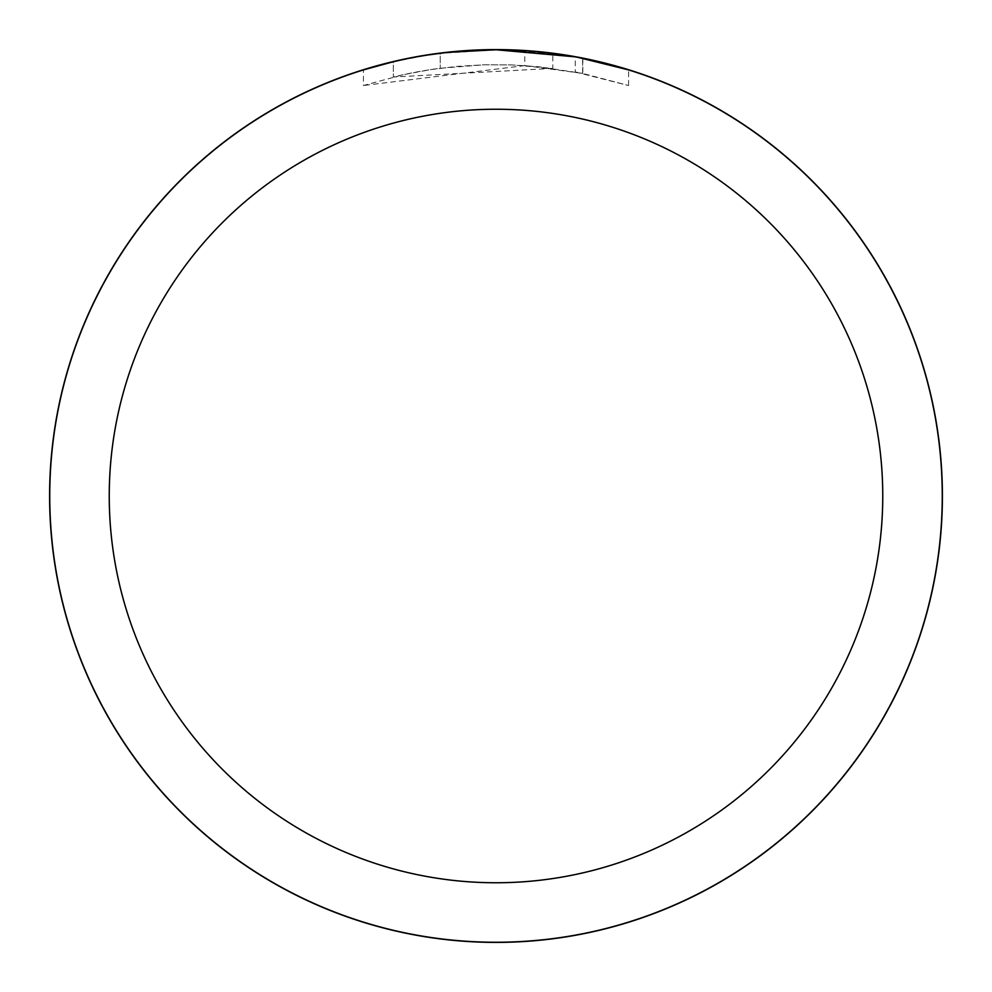 <?xml version="1.0" encoding="UTF-8"?>
<svg xmlns="http://www.w3.org/2000/svg" width="992" height="992" viewBox="0 0 992 992"><rect width="100%" height="100%" fill="white"/><g stroke="black" fill="none" stroke-linecap="round" stroke-linejoin="round"><path stroke-width="0.74" stroke-dasharray="4.96 3.72" d="M437.484 53.605L496 49.749L467.17 50.679L438.464 53.469L409.994 58.119L381.895 64.579L363.407 69.899L363.407 85.51L403.05 74.76L429.982 69.7L457.163 66.377L484.518 64.778L511.897 64.914L552.829 68.386L552.829 53.382L496 49.749A446.251 446.251 0 0 1 942.251 496A446.251 446.251 0 0 1 496 942.251A446.251 446.251 0 0 1 49.749 496A446.251 446.251 0 0 1 496 49.749L524.756 50.704M465.756 50.778L504.903 49.836M511.116 50.009L550.957 53.146M575.261 71.982L628.568 85.51L582.602 73.42L524.768 65.584L524.768 50.679L577.381 57.226M628.568 69.899L575.261 56.854M552.829 68.386L393.353 77.016A431.371 431.371 0 0 1 440.237 68.25L484.245 64.79L511.525 64.902L538.867 66.762L582.812 73.445L575.273 71.97L575.273 56.842M463.289 50.952L440.237 53.246L440.237 68.25L440.237 53.246A446.251 446.251 0 0 0 393.353 61.715L393.353 77.016L393.353 61.715M447.776 52.365L445.668 52.601M628.606 85.51L628.606 69.911L628.606 85.51M402.33 59.694L427.775 54.994M524.756 65.608L363.444 85.51M582.626 73.408L582.626 58.243L582.626 73.408M393.353 61.727L429.288 54.758M49.749 496A446.251 446.251 0 0 1 496 49.749A446.251 446.251 0 0 1 942.251 496A446.251 446.251 0 0 1 496 942.251A446.251 446.251 0 0 1 49.749 496M582.812 58.28L582.812 73.445"/><path stroke-width="1.49" d="M496 49.674A446.326 446.326 0 0 1 942.326 496A446.326 446.326 0 0 1 496 942.326A446.326 446.326 0 0 1 49.674 496A446.326 446.326 0 0 1 496 49.674M504.903 49.836L511.116 50.009M550.957 53.146L552.829 53.382M575.273 56.842L496 49.749A446.251 446.251 0 0 1 942.251 496A446.251 446.251 0 0 1 496 942.251A446.251 446.251 0 0 1 49.749 496A446.251 446.251 0 0 1 496 49.749L447.776 52.365M577.381 57.226L628.568 69.899M496 109.244A386.756 386.756 0 0 1 882.756 496A386.756 386.756 0 0 1 496 882.756A386.756 386.756 0 0 1 109.244 496A386.756 386.756 0 0 1 496 109.244M445.668 52.601L427.775 54.994M393.353 61.715L402.33 59.694M463.289 50.952L465.756 50.778M363.444 69.899L393.353 61.727M429.288 54.758L437.484 53.605M49.6 496A446.4 446.4 0 0 1 496 49.6A446.4 446.4 0 0 1 942.4 496A446.4 446.4 0 0 1 496 942.4A446.4 446.4 0 0 1 49.6 496"/></g></svg>
